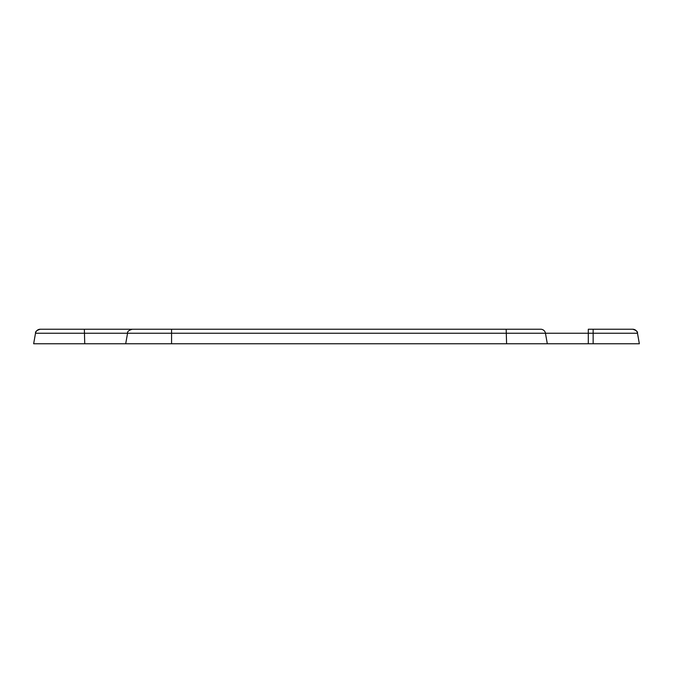 <?xml version="1.0" encoding="UTF-8"?>
<svg xmlns="http://www.w3.org/2000/svg" width="673" height="673" viewBox="0 0 673 673"><rect width="100%" height="100%" fill="white"/><g stroke="black" fill="none" stroke-linecap="round" stroke-linejoin="round"><path stroke-width="1.01" d="M639.35 343.768L637.491 333.236L639.35 343.768L33.65 343.768L35.509 333.236L33.65 343.768M84.739 343.768L84.361 329.232L40.279 329.232A4.846 4.846 -90 0 0 35.509 333.236C35.215 331.57 36.805 330.233 40.279 329.232M506.592 343.768L506.18 329.232L171.573 329.232L507.711 329.232M547.309 343.768L545.458 333.236A4.846 4.846 0 0 0 540.688 329.232L506.18 329.232M35.509 333.236L35.139 335.339L35.509 333.236L127.559 333.236L125.7 343.768M137.822 329.232L80.667 329.232M535.161 329.232L540.688 329.232M45.798 329.232L138.217 329.232M171.573 343.768L171.573 329.232L84.361 329.232M593.149 343.768L593.149 333.236L127.559 333.236C127.247 331.587 128.837 330.25 132.329 329.232L132.388 329.232M593.149 329.232L593.149 333.236L637.491 333.236A4.846 4.846 90 0 0 632.721 329.232L588.303 329.232L588.303 343.768M632.721 329.232L632.721 329.232C636.229 330.266 637.819 331.604 637.491 333.236"/></g></svg>
